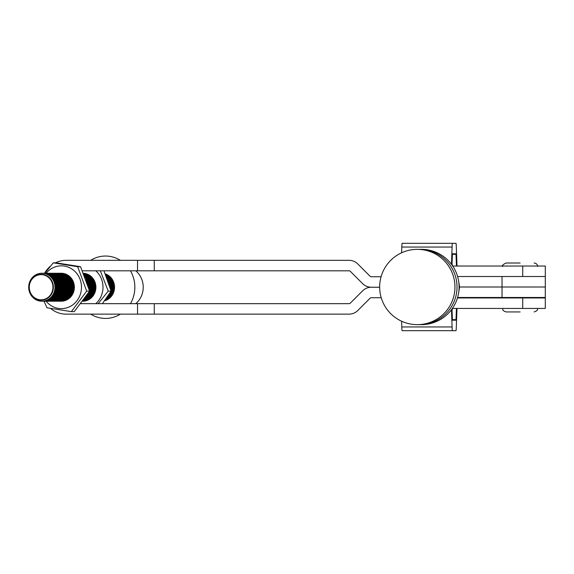<?xml version="1.0" encoding="UTF-8"?>
<svg xmlns="http://www.w3.org/2000/svg" width="574" height="574" viewBox="0 0 574 574"><rect width="100%" height="100%" fill="white"/><g stroke="black" fill="none" stroke-linecap="round" stroke-linejoin="round"><path stroke-width="0.86" d="M458.633 281.152L459.573 287L502.035 287L502.035 297.483L545.3 297.483L545.3 287L502.035 287L502.035 276.517L545.3 276.517L545.3 287L459.573 287L458.633 292.84M451.473 264.298L452.09 247.05A12.233 0.452 -90 0 1 452.42 243.311L455.993 243.311A12.233 0.452 -90 0 1 456.316 247.05L457.026 266.027M451.989 265.001L452.42 253.801L455.993 253.801L456.459 266.027M401.592 252.782L401.8 247.05A12.233 0.452 -90 0 1 402.13 243.311L452.42 243.311M80.956 303.531A16.424 15.433 -90 0 0 82.886 303.66M80.855 303.66L154.263 303.66L154.263 314.143L349.078 314.143A12.233 12.233 0 0 0 357.724 310.563L370.051 298.236A1.751 1.751 0 0 1 371.292 297.727L381.215 297.727M154.263 303.66L349.078 303.66A1.751 1.751 0 0 0 350.312 303.151L362.639 290.824A12.233 12.233 0 0 1 371.292 287.237L379.658 287.237M379.658 287.23L371.292 287.23A12.233 12.233 0 0 1 362.639 283.649L350.312 271.323A1.751 1.751 0 0 0 349.078 270.806L82.434 270.806A16.424 15.433 -90 0 1 82.886 270.806M381.079 276.747L371.292 276.747A1.751 1.751 0 0 1 370.051 276.238L357.724 263.904A12.233 12.233 0 0 0 349.078 260.323L154.263 260.323L154.263 270.806M50.519 308.389A26.913 25.285 -90 0 0 66.154 314.143L137.53 314.143L137.53 303.66M55.491 262.835A26.913 25.285 -90 0 1 66.154 260.323L154.263 260.323M50.44 266.149A26.913 25.285 -90 0 0 44.542 273.26M457.456 297.956L545.3 297.956L545.3 308.439L522.727 308.439L522.727 297.956M522.727 276.517L522.727 266.027L545.3 266.027L545.3 276.517L457.6 276.517M522.727 266.027L452.707 266.027M452.384 308.439L522.727 308.439M154.263 314.143L137.53 314.143M135.773 303.66A20.973 19.703 -90 0 0 135.773 270.806M90.714 314.143A31.197 29.31 -90 0 0 105.537 318.427A31.197 29.31 -90 0 0 120.361 314.143M130.456 303.66A31.197 29.31 -90 0 0 130.456 270.806M120.361 260.323A31.197 29.31 -90 0 0 105.537 256.04A31.197 29.31 -90 0 0 90.714 260.323M104.533 300.812A13.977 13.137 -90 0 0 114.542 287.646A13.977 13.137 -90 0 0 105.279 273.877M520.137 311.933L506.153 311.933L520.137 311.933M520.137 263.007L506.153 263.007L520.137 263.007M401.592 321.218L401.8 326.95A12.233 0.452 90 0 0 402.13 330.689L455.993 330.689A12.233 0.452 90 0 0 456.316 326.95L456.983 308.439M451.473 309.702L452.09 326.95A12.233 0.452 90 0 0 452.42 330.689M451.989 308.999L452.42 320.199L455.993 320.199L456.438 308.439M502.035 297.483L457.6 297.483M46.135 273.26A21.403 20.119 90 0 1 69.748 267.778A21.403 20.119 90 0 1 81.264 290.394A21.403 20.119 90 0 1 66.964 307.8A21.403 20.119 90 0 1 46.135 301.214M53.282 262.835L56.159 262.835L80.539 266.702L89.58 291.104L86.703 291.104L77.662 266.702L53.282 262.835L44.801 273.253M44.019 301.214L46.982 307.772L71.363 311.639L86.703 291.104M89.58 291.104L74.24 311.639L71.363 311.639M80.539 266.702L77.662 266.702M95.786 270.806A21.403 20.119 90 0 1 102.782 290.394A21.403 20.119 90 0 1 95.786 303.66M103.951 270.806L111.091 291.104L108.221 291.104L100.321 270.806M98.183 303.66L108.221 291.104M111.091 291.104L102.373 303.66M41.106 274.652A12.585 11.824 -90 0 0 29.288 287.237A12.585 11.824 -90 0 0 41.106 299.815A12.585 11.824 -90 0 0 52.93 287.237A12.585 11.824 -90 0 0 41.106 274.652M41.235 274.293A12.944 12.162 -90 0 0 29.066 287.237A12.944 12.162 -90 0 0 41.235 300.18A12.944 12.162 -90 0 0 53.396 287.237A12.944 12.162 -90 0 0 41.235 274.293M41.837 301.214A13.977 13.137 90 0 1 28.7 287.237A13.977 13.137 90 0 1 41.837 273.253L41.995 273.253A13.977 13.137 90 0 1 55.133 287.237A13.977 13.137 90 0 1 41.995 301.214L41.837 301.214A13.977 13.137 90 0 0 54.975 287.237A13.977 13.137 90 0 0 41.837 273.253M42.404 273.26A13.977 13.137 90 0 1 42.806 273.253A13.977 13.137 90 0 1 55.943 287.237A13.977 13.137 90 0 1 42.806 301.214A13.977 13.137 90 0 1 42.404 301.207M43.373 273.26A13.977 13.137 90 0 1 43.775 273.253A13.977 13.137 90 0 1 56.912 287.237A13.977 13.137 90 0 1 43.775 301.214A13.977 13.137 90 0 1 43.373 301.207M44.341 273.26A13.977 13.137 90 0 1 44.75 273.253A13.977 13.137 90 0 1 57.888 287.237A13.977 13.137 90 0 1 44.75 301.214A13.977 13.137 90 0 1 44.341 301.207M45.317 273.26A13.977 13.137 90 0 1 45.719 273.253A13.977 13.137 90 0 1 58.857 287.237A13.977 13.137 90 0 1 45.719 301.214A13.977 13.137 90 0 1 45.317 301.207M46.286 273.26A13.977 13.137 90 0 1 46.688 273.253A13.977 13.137 90 0 1 59.825 287.237A13.977 13.137 90 0 1 46.688 301.214A13.977 13.137 90 0 1 46.286 301.207M47.255 273.26A13.977 13.137 90 0 1 47.656 273.253A13.977 13.137 90 0 1 60.794 287.237A13.977 13.137 90 0 1 47.656 301.214A13.977 13.137 90 0 1 47.255 301.207M48.223 273.26A13.977 13.137 90 0 1 48.632 273.253A13.977 13.137 90 0 1 61.762 287.237A13.977 13.137 90 0 1 48.632 301.214A13.977 13.137 90 0 1 48.223 301.207M49.192 273.26A13.977 13.137 90 0 1 49.601 273.253A13.977 13.137 90 0 1 62.738 287.237A13.977 13.137 90 0 1 49.601 301.214A13.977 13.137 90 0 1 49.192 301.207M50.168 273.26A13.977 13.137 90 0 1 50.569 273.253A13.977 13.137 90 0 1 63.707 287.237A13.977 13.137 90 0 1 50.569 301.214A13.977 13.137 90 0 1 50.168 301.207M51.136 273.26A13.977 13.137 90 0 1 51.538 273.253A13.977 13.137 90 0 1 64.675 287.237A13.977 13.137 90 0 1 51.538 301.214A13.977 13.137 90 0 1 51.136 301.207M52.105 273.26A13.977 13.137 90 0 1 52.514 273.253A13.977 13.137 90 0 1 65.644 287.237A13.977 13.137 90 0 1 52.514 301.214A13.977 13.137 90 0 1 52.105 301.207M53.073 273.26A13.977 13.137 90 0 1 53.482 273.253A13.977 13.137 90 0 1 66.62 287.237A13.977 13.137 90 0 1 53.482 301.214A13.977 13.137 90 0 1 53.073 301.207M54.049 273.26A13.977 13.137 90 0 1 54.451 273.253A13.977 13.137 90 0 1 67.589 287.237A13.977 13.137 90 0 1 54.451 301.214A13.977 13.137 90 0 1 54.049 301.207M55.018 273.26A13.977 13.137 90 0 1 55.42 273.253A13.977 13.137 90 0 1 68.557 287.237A13.977 13.137 90 0 1 55.42 301.214A13.977 13.137 90 0 1 55.018 301.207M55.987 273.26A13.977 13.137 90 0 1 56.395 273.253A13.977 13.137 90 0 1 69.526 287.237A13.977 13.137 90 0 1 56.395 301.214A13.977 13.137 90 0 1 55.987 301.207M56.955 273.26A13.977 13.137 90 0 1 57.364 273.253A13.977 13.137 90 0 1 70.502 287.237A13.977 13.137 90 0 1 57.364 301.214A13.977 13.137 90 0 1 56.955 301.207M57.931 273.26A13.977 13.137 90 0 1 58.333 273.253A13.977 13.137 90 0 1 71.47 287.237A13.977 13.137 90 0 1 58.333 301.214A13.977 13.137 90 0 1 57.931 301.207M58.9 273.26A13.977 13.137 90 0 1 59.301 273.253A13.977 13.137 90 0 1 72.439 287.237A13.977 13.137 90 0 1 59.301 301.214A13.977 13.137 90 0 1 58.9 301.207M59.868 273.26A13.977 13.137 90 0 1 60.277 273.253A13.977 13.137 90 0 1 73.407 287.237A13.977 13.137 90 0 1 60.277 301.214A13.977 13.137 90 0 1 59.868 301.207M60.837 273.26A13.977 13.137 90 0 1 61.246 273.253A13.977 13.137 90 0 1 74.383 287.237A13.977 13.137 90 0 1 61.246 301.214A13.977 13.137 90 0 1 60.837 301.207M82.721 301.214L82.756 301.214A13.977 13.137 90 0 0 95.887 287.639A13.977 13.137 90 0 0 83.51 273.281A13.977 13.137 90 0 1 95.722 287.66A13.977 13.137 90 0 1 82.721 301.214M60.277 273.253L60.435 273.253A13.977 13.137 90 0 1 73.572 287.237A13.977 13.137 90 0 1 60.435 301.214L60.277 301.214M59.301 273.253L59.466 273.253A13.977 13.137 90 0 1 72.604 287.237A13.977 13.137 90 0 1 59.466 301.214L59.301 301.214M58.333 273.253L58.498 273.253A13.977 13.137 90 0 1 71.628 287.237A13.977 13.137 90 0 1 58.498 301.214L58.333 301.214M57.364 273.253L57.522 273.253A13.977 13.137 90 0 1 70.659 287.237A13.977 13.137 90 0 1 57.522 301.214L57.364 301.214M56.395 273.253L56.553 273.253A13.977 13.137 90 0 1 69.691 287.237A13.977 13.137 90 0 1 56.553 301.214L56.395 301.214M55.42 273.253L55.585 273.253A13.977 13.137 90 0 1 68.722 287.237A13.977 13.137 90 0 1 55.585 301.214L55.42 301.214M54.451 273.253L54.616 273.253A13.977 13.137 90 0 1 67.754 287.237A13.977 13.137 90 0 1 54.616 301.214L54.451 301.214M53.482 273.253L53.64 273.253A13.977 13.137 90 0 1 66.778 287.237A13.977 13.137 90 0 1 53.64 301.214L53.482 301.214M52.514 273.253L52.672 273.253A13.977 13.137 90 0 1 65.809 287.237A13.977 13.137 90 0 1 52.672 301.214L52.514 301.214M51.538 273.253L51.703 273.253A13.977 13.137 90 0 1 64.84 287.237A13.977 13.137 90 0 1 51.703 301.214L51.538 301.214M50.569 273.253L50.734 273.253A13.977 13.137 90 0 1 63.872 287.237A13.977 13.137 90 0 1 50.734 301.214L50.569 301.214M49.601 273.253L49.759 273.253A13.977 13.137 90 0 1 62.896 287.237A13.977 13.137 90 0 1 49.759 301.214L49.601 301.214M48.632 273.253L48.79 273.253A13.977 13.137 90 0 1 61.927 287.237A13.977 13.137 90 0 1 48.79 301.214L48.632 301.214M47.656 273.253L47.821 273.253A13.977 13.137 90 0 1 60.959 287.237A13.977 13.137 90 0 1 47.821 301.214L47.656 301.214M46.688 273.253L46.853 273.253A13.977 13.137 90 0 1 59.99 287.237A13.977 13.137 90 0 1 46.853 301.214L46.688 301.214M45.719 273.253L45.877 273.253A13.977 13.137 90 0 1 59.014 287.237A13.977 13.137 90 0 1 45.877 301.214L45.719 301.214M44.75 273.253L44.908 273.253A13.977 13.137 90 0 1 58.046 287.237A13.977 13.137 90 0 1 44.908 301.214L44.75 301.214M43.775 273.253L43.94 273.253A13.977 13.137 90 0 1 57.077 287.237A13.977 13.137 90 0 1 43.94 301.214L43.775 301.214M42.806 273.253L42.971 273.253A13.977 13.137 90 0 1 56.109 287.237A13.977 13.137 90 0 1 42.971 301.214L42.806 301.214M86.308 280.435A13.977 13.137 90 0 1 87.765 284.804M86.021 279.646A13.977 13.137 90 0 1 88.052 285.723M85.217 277.486A13.977 13.137 90 0 1 88.877 288.543M85.103 277.199A13.977 13.137 90 0 1 88.999 288.966M84.658 276.051A13.977 13.137 90 0 1 89.487 290.753M89.228 291.657A13.977 13.137 90 0 1 84.873 298.236M84.579 275.872A13.977 13.137 90 0 1 89.566 291.061M89.537 291.169A13.977 13.137 90 0 1 84.658 298.537M84.27 275.104A13.977 13.137 90 0 1 90.879 287.445A13.977 13.137 90 0 1 83.926 299.571M84.22 274.982A13.977 13.137 90 0 1 91.036 287.474A13.977 13.137 90 0 1 83.818 299.714M83.998 274.437A13.977 13.137 90 0 1 91.847 287.581A13.977 13.137 90 0 1 83.395 300.295M83.962 274.343A13.977 13.137 90 0 1 92.005 287.596A13.977 13.137 90 0 1 83.33 300.381M83.797 273.963A13.977 13.137 90 0 1 92.816 287.639A13.977 13.137 90 0 1 83.072 300.74M83.768 273.898A13.977 13.137 90 0 1 92.974 287.646A13.977 13.137 90 0 1 83.029 300.798M83.66 273.626A13.977 13.137 90 0 1 93.784 287.667A13.977 13.137 90 0 1 82.871 301.013M83.639 273.583A13.977 13.137 90 0 1 93.942 287.667A13.977 13.137 90 0 1 82.843 301.049M83.567 273.411A13.977 13.137 90 0 1 94.753 287.667A13.977 13.137 90 0 1 82.756 301.163A13.977 13.137 90 0 0 94.911 287.667A13.977 13.137 90 0 0 83.553 273.382M108.464 282.279A13.977 13.137 90 0 1 108.644 282.817M107.833 280.471A13.977 13.137 90 0 1 109.268 284.761M106.864 277.823A13.977 13.137 90 0 1 110.258 288.076M106.735 277.5A13.977 13.137 90 0 1 110.387 288.528M106.255 276.259A13.977 13.137 90 0 1 110.911 290.415M110.387 292.231A13.977 13.137 90 0 1 106.649 297.863M106.176 276.058A13.977 13.137 90 0 1 110.997 290.738M110.739 291.678A13.977 13.137 90 0 1 106.398 298.229M105.846 275.247A13.977 13.137 90 0 1 105.566 299.398M105.788 275.111A13.977 13.137 90 0 1 112.389 287.445A13.977 13.137 90 0 1 105.444 299.563M105.559 274.537A13.977 13.137 90 0 1 113.193 287.567A13.977 13.137 90 0 1 104.992 300.195M105.516 274.444A13.977 13.137 90 0 1 113.351 287.581A13.977 13.137 90 0 1 104.92 300.288M105.343 274.028A13.977 13.137 90 0 1 114.161 287.631A13.977 13.137 90 0 1 104.633 300.676M105.315 273.963A13.977 13.137 90 0 1 114.319 287.639A13.977 13.137 90 0 1 104.59 300.74M452.09 247.05L401.8 247.05M456.036 254.332L452.369 254.332M137.53 270.806L137.53 260.323M401.8 326.95L452.09 326.95M452.369 319.668L456.036 319.668M457.909 297.483L457.909 297.956M417.305 324.647A37.647 37.647 0 0 0 454.952 287A37.647 37.647 0 0 0 417.305 249.353A37.647 37.647 0 0 0 379.658 287A37.647 37.647 0 0 0 417.305 324.647M418.338 324.633A37.647 37.647 0 0 0 457.019 287A37.647 37.647 0 0 0 418.338 249.367M420.405 324.633A37.647 37.647 0 0 0 459.085 287A37.647 37.647 0 0 0 420.405 249.367M537.608 308.439C536.941 309.472 538.893 310.276 534.114 311.933M537.608 266.501C537.408 264.377 536.238 263.215 534.114 263.007M531.323 297.956L531.323 297.483M508.951 297.956L508.951 297.483M502.659 266.501C501.784 265.633 502.946 264.471 506.153 263.007M502.659 308.439C503.333 309.472 501.382 310.276 506.153 311.933M452.649 308.439L452.025 310.01M452.685 265.999L452.025 263.99M457.93 297.483L457.93 297.956"/></g></svg>
